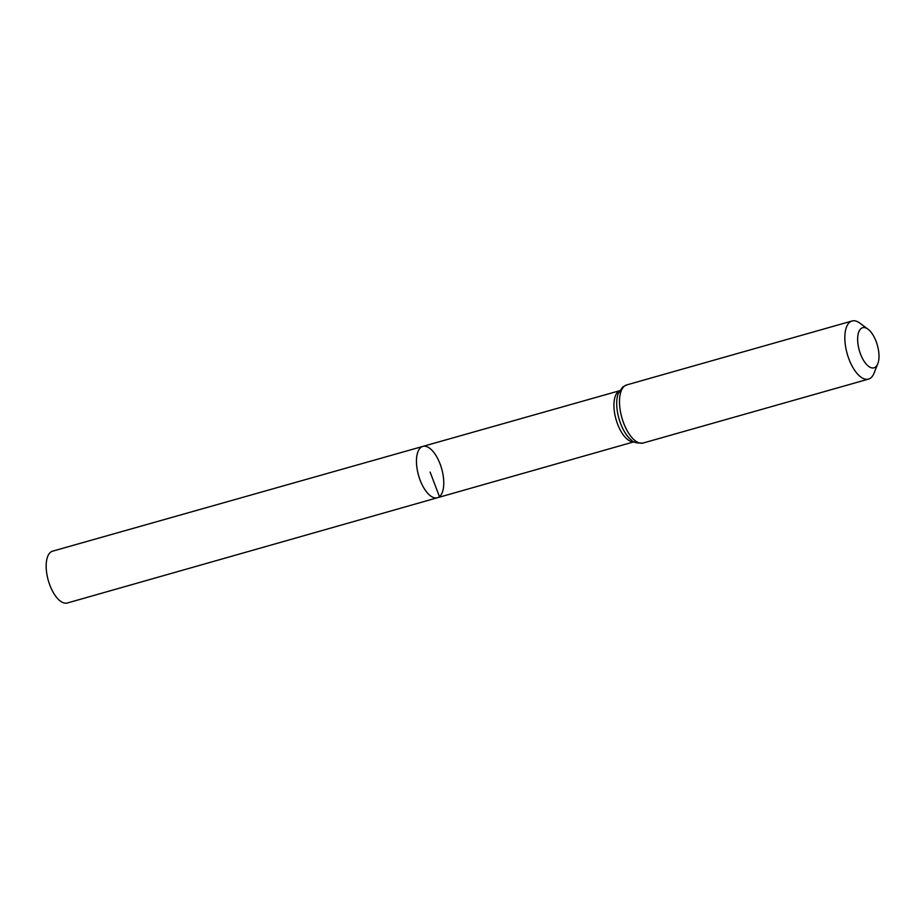 <?xml version="1.0" encoding="UTF-8"?>
<svg xmlns="http://www.w3.org/2000/svg" width="924" height="924" viewBox="0 0 924 924"><rect width="100%" height="100%" fill="white"/><g stroke="black" fill="none" stroke-linecap="round" stroke-linejoin="round"><path stroke-width="1.39" d="M437.399 497.747A26.681 12.035 -105.8 0 1 418.537 475.363A26.681 12.035 -105.8 0 1 422.834 446.408A26.681 12.035 74.2 0 0 420.778 447.493A26.681 12.035 74.2 0 0 419.288 477.789A26.681 12.035 74.2 0 0 437.399 497.747A26.681 12.035 74.2 0 0 441.684 468.791A26.681 12.035 74.2 0 0 422.834 446.408L52.61 551.154A26.946 12.151 74.2 0 0 50.531 552.252A26.946 12.151 74.2 0 0 49.03 582.848A26.946 12.151 74.2 0 0 67.325 603.002L634.026 441.811M875.617 366.967A20.836 9.39 -105.8 0 1 858.454 346.904A20.836 9.39 -105.8 0 1 867.983 329.163A20.836 9.39 -105.8 0 1 877.8 363.767A20.836 9.39 -105.8 0 1 875.617 366.967M877.8 363.767L874.023 373.238A30.192 13.617 -105.8 0 1 870.858 377.87A30.192 13.617 -105.8 0 1 868.525 379.094A30.192 13.617 -105.8 0 1 847.192 353.753A30.192 13.617 -105.8 0 1 852.044 320.998A30.192 13.617 -105.8 0 1 859.794 323.1L867.983 329.163M439.454 496.662L430.11 472.072M619.496 390.829A26.542 11.966 74.2 0 0 618.237 391.626A26.542 11.966 74.2 0 0 616.47 420.87A26.542 11.966 74.2 0 0 633.945 441.776M618.237 393.52A28.367 12.786 74.2 0 0 631.462 440.147C633.044 442.388 636.959 443.347 643.196 443.012A30.192 13.617 74.2 0 1 622.707 420.42A30.192 13.617 74.2 0 1 624.393 386.14A30.192 13.617 74.2 0 1 626.715 384.915L622.707 387.006L618.237 393.52M619.542 390.748L422.834 446.408M852.044 320.998L626.715 384.915M868.525 379.094L643.196 443.012"/></g></svg>
